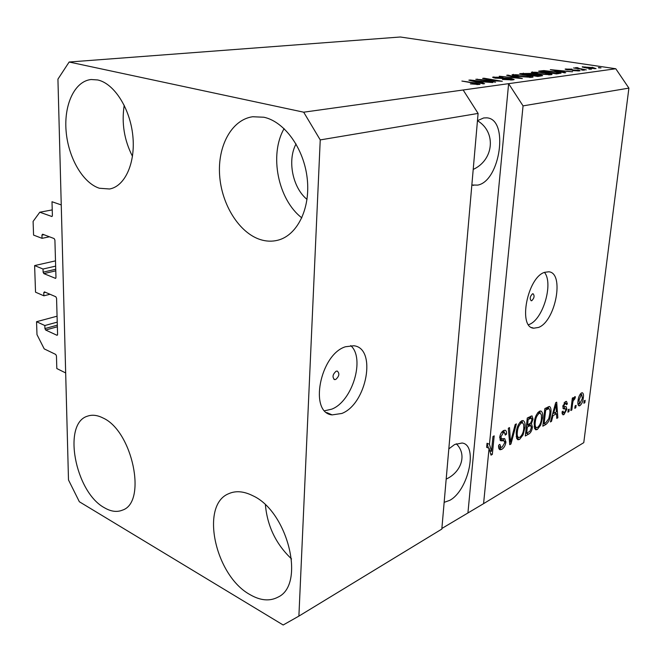 <?xml version="1.0" encoding="UTF-8"?>
<svg xmlns="http://www.w3.org/2000/svg" width="662" height="662" viewBox="0 0 662 662"><rect width="100%" height="100%" fill="white"/><g stroke="black" fill="none" stroke-linecap="round" stroke-linejoin="round"><path stroke-width="0.99" d="M55.5 260.861L34.614 265.578L43.022 269.029L43.121 272.181L43.866 273.621L55.55 278.371L55.972 277.486L54.905 240.033L54.143 238.568L42.616 234.207L41.938 235.109L42.037 238.328L33.572 235.093L33.1 221.406L39.794 212.221L51.934 216.515L52.397 215.555L52 201.736L61.252 204.93L65.67 372.938L56.816 368.544L56.452 355.883L55.716 354.435L44.213 348.882L36.989 334.633L36.542 321.707L57.064 316.196M39.794 212.221L52.232 209.895M42.037 238.328L49.451 236.797M43.022 269.029L55.649 266.124M34.614 265.578L35.533 292.182L43.874 295.806L50.031 294.267M36.542 321.707L44.826 325.53L44.925 328.584L45.653 330.015L56.907 335.253L57.586 334.459L56.56 298.214L55.807 296.758L44.445 291.868L43.775 292.695L43.874 295.806M44.826 325.53L57.238 322.137M336.164 371.192C332.605 374.386 332.084 377.191 334.591 379.607L335.725 379.467C339.267 376.264 339.78 373.467 337.272 371.059L336.164 371.192M345.465 346.756C319.978 354.435 308.782 413.022 332.134 414.892L341.807 413.469C366.822 404.019 377.034 348.104 353.814 345.754L345.465 346.756M324.703 410.754L331.72 409.166C352.432 401.387 365.358 358.258 350.736 345.605M532.513 293.829C529.997 296.427 529.567 298.736 531.214 300.763L531.785 300.68C534.292 298.082 534.722 295.773 533.076 293.754L532.513 293.829M544.627 272.322C527.366 277.295 517.75 327.607 533.737 328.195L538.562 327.433C555.592 321.26 564.686 272.81 548.781 271.784L544.627 272.322M528.557 324.719L529.228 324.454C543.047 319.489 553.672 283.245 544.454 272.388M471.849 185.012L477.724 185.103C500.29 181.14 509.103 119.061 486.835 117.844L483.699 117.952L477.468 120.658M444.152 502.35L449.697 500.373C468.357 490.691 478.419 444.756 462.076 443.019L454.662 444.5L448.819 448.877M263.89 117.232C284.685 121.659 304.156 148.842 307.259 178.905C310.519 208.969 297.048 235.54 277.717 240.248C272.024 241.671 266.215 241.448 260.307 239.578C239.181 232.834 221.638 204.69 219.635 175.455C217.475 146.219 231.51 119.789 252.603 116.744L263.89 117.232M252.818 495.73C287.805 511.445 305.827 584.554 278.04 597.116C269.748 601.51 260.373 600.666 249.922 594.575C214.993 575.51 199.866 504.974 228.721 493.687C235.78 490.534 243.806 491.212 252.818 495.73M102.991 417.979C132.549 430.979 147.328 502.408 122.42 510.145C116.951 512.388 110.943 511.585 104.397 507.737C75.071 492.056 62.129 423.25 87.632 416.117C92.275 414.52 97.397 415.14 102.991 417.979M97.695 79.953C114.104 83.404 130.091 108.386 132.814 135.685C135.685 162.993 124.919 186.403 109.536 188.993L99.391 188.248C82.808 182.977 68.219 157.581 66.101 131.117C63.825 104.654 74.657 81.12 91.166 79.523L97.695 79.953M446.18 479.147L446.825 478.792C461.34 471.791 467.339 454.397 456.259 443.763M473.206 169.422C493.835 160.08 496.574 132.036 477.459 120.707M69.146 62.021L303.684 112.192L320.234 139.914L478.096 113.425L441.819 529.079L298.893 616.107L283.171 625.002L79.357 501.755L68.492 479.95L57.933 79.142L69.146 62.021L400.328 36.998L615.776 68.749L628.9 88.12L583.776 442.646L483.574 503.658L489.069 448.298L486.636 447.305L487.033 443.275L489.466 444.26L523.054 105.879L628.9 88.12M320.234 139.914L298.893 616.107M303.684 112.192L463.152 89.991L478.096 113.425M489.466 444.26L491.494 451.335L492.975 436.515L494.191 435.861L492.329 454.405L491.03 455.133L489.069 448.298M505.942 442.017C505.371 445.576 503.997 448.008 501.821 449.324L500.133 449.755C498.875 449.324 498.378 447.826 498.635 445.253L499.851 444.359L500.969 447.413L502.144 447.131L504.758 442.729L503.972 440.768L501.026 440.826L499.711 437.45C500.224 434.098 501.506 431.814 503.559 430.581L505.106 430.209C506.24 430.581 506.703 431.905 506.48 434.198L505.28 435.075L504.427 432.46L503.377 432.725L500.902 436.846L501.573 438.79L504.651 438.608L505.942 442.017L504.717 441.529M516.385 423.895L510.956 443.995L509.757 444.665L508.317 428.248L509.517 427.594L510.518 442.249L515.185 424.541L516.385 423.895M519.579 439.394L518.056 439.758L516.658 438.376L516.203 432.791C516.658 427.462 518.454 423.481 521.59 420.867L523.038 420.552C524.809 421.421 525.421 423.846 524.883 427.817L523.079 434.868L519.579 439.394L516.79 438.658M537.345 429.464L535.922 429.803L534.557 428.422L534.176 422.919C534.648 417.689 536.394 413.8 539.406 411.276L540.763 410.97C542.468 411.83 543.047 414.222 542.501 418.144L540.722 425.062L537.345 429.464L534.689 428.703M552.993 415.653L551.504 421.338L550.412 421.951L555.683 402.719L556.701 402.173L557.851 417.788L556.775 418.392L556.51 413.709L552.993 415.653L552.216 415.364M585.15 400.311L584.844 402.703L583.876 403.249L584.182 400.849L585.15 400.311M583.321 397.746C582.99 401.321 581.848 403.961 579.895 405.674L579.043 405.88C577.934 405.276 577.603 403.572 578.042 400.775C578.389 397.217 579.54 394.602 581.484 392.938L582.32 392.74C583.421 393.344 583.752 395.007 583.321 397.746L582.436 397.432M576.097 405.343L575.799 407.759L574.806 408.313L575.104 405.889L576.097 405.343M572.613 403.555L571.827 409.985L570.826 410.539L572.34 398.119L573.342 397.572L573.102 399.558L574.988 396.621L575.41 396.861L574.815 398.838L573.102 400.924L572.613 403.555L571.72 403.241M569.237 409.157L568.939 411.59L567.93 412.153L568.228 409.712L569.237 409.157M566.879 409.207L563.991 414.569L562.981 414.834L562.038 411.905L563.089 411.119L563.652 412.906L564.272 412.749L565.828 410.076L565.729 409.075L563.718 408.859L562.808 406.451L565.505 401.627L566.507 401.379L567.4 403.944L566.358 404.722L565.886 403.257L565.331 403.398L563.858 405.64L564.057 406.501L566.118 406.633L566.879 409.207L564.521 408.603M550.784 413.493C550.362 418.558 548.724 422.215 545.869 424.483L542.84 426.179L544.859 408.553L549.501 406.451C550.925 407.494 551.347 409.836 550.784 413.493L549.816 413.138M532.413 427.114C531.942 430.606 530.676 432.948 528.615 434.131L525.314 435.977L527.275 418.028L532 415.844L533.042 419.154L531.437 423.548L532.413 427.114L531.346 426.709M441.877 528.466L483.574 503.658M480.877 79.713L495.59 82.179L475.821 79.266L497.245 80.822L482.631 78.389L483.947 78.215L502.317 81.269L480.844 80.11M511.296 78.521L514.175 79.548L512.81 79.92L502.466 79.448L510.766 79.556L511.718 79.299L510.079 78.704L495.201 78.157L492.553 77.214L503.021 77.264L495.987 77.214L495.044 77.462L496.541 77.992L505.04 78.058L511.296 78.521L511.254 78.952M507.969 75.112L522.368 78.555L499.247 76.238L519.513 78.306L506.678 75.278L507.969 75.112L507.928 75.576M531.892 77.338L518.114 76.494C514.151 75.898 512.14 75.302 512.082 74.707L527.209 75.228L532.538 76.428L533.1 76.982L531.892 77.338M550.908 74.756L537.428 73.937C533.481 73.35 531.462 72.779 531.379 72.208L546.117 72.729L551.429 73.887L552.034 74.425L550.908 74.756M561.351 71.728L565.753 72.679L564.587 72.837L550.304 69.642L572.506 71.769L565.108 71.231L561.31 72.108M598.522 67.532L601.022 67.905L598.489 67.822M523.054 105.879L508.623 83.66L463.152 89.991M467.96 512.595L508.623 83.66L615.776 68.749M592.093 67.267L596.04 68.641L586.623 68.037L582.188 66.887L592.06 67.565M588.923 68.823L591.439 69.204L588.89 69.121M580.715 68.757L586.292 69.899L573.515 67.971L576.61 68.136L575.386 67.698L577.305 67.607L580.682 69.055M581.766 69.783L584.298 70.172L581.732 70.089M577.694 69.94L580.127 70.677L579.3 70.908L572.547 70.627L577.521 70.619L578.034 70.486L576.925 70.131L567.168 69.767L565.116 69.121L572.076 69.121L567.814 69.171L567.218 69.32L568.004 69.584L577.653 70.271M554.855 71.537C558.538 72.059 560.598 72.597 561.053 73.143L556.51 73.929L538.669 71.148L543.874 70.569L554.822 71.86M539.431 74.682L542.641 75.65L537.767 76.469L519.736 73.59L530.965 73.432L539.398 75.054M480.149 82.568L484.592 83.669L483.177 83.867L468.837 80.168L470.161 79.994L492.768 82.568L484.692 81.964L480.149 82.568L480.107 83.073M479.081 84.496L470.376 83.875L476.946 84.107L477.393 83.983L476.905 83.685L461.886 81.062L475.804 83.023L480.033 84.223L479.081 84.496M582.817 67.301L582.883 66.68M584.662 66.953L587.666 67.896L594.584 68.26L584.662 66.953M577.198 68.525L577.305 67.607M565.886 69.535L565.952 68.898M555.509 70.429L559.647 71.364L562.667 70.958L552.679 69.858L555.468 70.801M562.601 71.562L562.667 70.958M557.437 73.805L557.503 73.184L558.662 72.894L557.619 72.415L543.825 71.066L543.874 70.569M541.855 71.645L555.55 73.449L557.503 73.184M543.825 71.066L541.888 71.322M532.438 72.928L532.546 71.868M551.338 74.69L551.429 73.887M534.623 72.199L533.737 72.448L538.636 73.788L549.601 74.185L544.9 72.87L534.623 72.199M548.732 74.897L548.781 74.425M523.03 73.772L528.384 74.624L531.594 74.103L524.991 73.515L522.997 74.111M531.437 74.831L531.503 74.161M530.485 74.955L536.832 75.973L540.175 75.418L532.695 74.665L530.452 75.302M540.051 76.163L540.126 75.46M539.141 76.287L539.207 75.65M513.224 75.485L513.331 74.351M532.455 77.239L532.538 76.428M515.441 74.69L514.49 74.963L519.372 76.337L530.626 76.734C530.543 76.279 528.979 75.824 525.942 75.377L515.441 74.69M529.699 77.479L529.749 76.991M510.716 80.077L510.766 79.556M493.744 77.868L493.835 76.866M504.998 78.48L505.04 78.058M477.203 79.498L477.244 79.084M470.119 80.499L470.161 79.994M474.273 81.07L478.427 82.146L482.077 81.658L471.402 80.408L474.273 81.07L474.232 81.558M478.386 82.626L478.427 82.146M471.369 80.822L471.402 80.408M482.019 82.32L482.077 81.658M476.905 84.595L476.946 84.107M475.771 83.445L475.804 83.023M583.983 402.397L584.844 402.703M578.183 405.061L579.895 405.674M581.029 393.245L581.17 394.403M578.795 403.729L578.025 404.556M581.236 394.709L579.027 400.22L579.631 404.027L582.337 398.4L581.732 394.602L580.094 394.312M578.166 399.914L579.027 400.22M574.914 407.444L575.799 407.759M570.934 409.654L571.827 409.985M572.208 399.236L573.102 399.558M574.757 396.629L575.41 396.861M573.507 398.375L574.815 398.838M573.383 398.706L574.169 398.987M572.042 400.551L573.102 400.924M568.046 411.267L568.939 411.59M562.187 413.907L563.991 414.569M563.354 408.181L562.882 408.065M565.058 401.917L565.075 402.968M566.209 403.514L567.4 403.944M564.082 402.951L565.331 403.398M563.014 405.326L563.858 405.64M562.865 406.071L564.057 406.501M564.545 406.592L564.554 408.363M562.907 412.633L562.088 413.436M550.668 421.024L551.504 421.338M555.186 412.534L555.244 413.237M556.717 417.374L557.851 417.788M554.45 412.947L556.51 413.709M553.308 413.32L552.679 413.667M555.128 407.825L553.581 413.427L556.403 411.872L555.981 404.267L555.128 407.825L554.359 407.552M552.828 413.146L553.581 413.427M555.327 404.027L555.981 404.267M543.833 423.415L545.869 424.483M543.527 423.597L543.105 423.829M548.227 406.758L548.583 408.628M545.695 410.043L544.147 423.531L545.976 422.513L548.823 418.55L549.725 414.048C550.172 411.325 549.907 409.521 548.914 408.628L545.695 410.043L544.727 409.687M543.179 423.167L544.147 423.531M545.364 408.28L547.499 409.066M546.555 407.759L548.914 408.628M539.662 411.152L540.217 413.146M541.508 417.78L542.501 418.144M539.803 424.714L540.722 425.062M536.261 427.544L534.987 428.562M534.135 426.733L536.551 427.644L537.569 427.404C539.803 425.467 541.094 422.555 541.425 418.682L541.425 414.933L540.151 413.138L539.182 413.353C536.874 415.331 535.566 418.334 535.268 422.348C534.863 425.261 535.293 427.023 536.551 427.644M537.676 412.79L539.182 413.353M534.292 421.975L535.268 422.348M526.348 433.147L525.57 433.585M530.601 416.241L530.701 417.796M531.884 418.715L533.042 419.154M530.502 423.192L531.437 423.548M529.939 423.589L530.113 425.244M527.324 424.797L526.489 425.244M528.168 419.526L527.573 424.896L530.659 423.051L531.9 420.047L531.363 418.045L528.168 419.526L527.159 419.145M526.563 424.507L527.573 424.896M527.349 426.99L526.654 433.262L529.964 431.219L531.305 427.743L530.667 425.459L527.349 426.99L526.34 426.609M525.653 432.874L526.654 433.262M521.962 420.693L522.558 422.786M523.849 427.412L524.883 427.817M522.136 434.504L523.079 434.868M518.462 437.474L517.204 438.459M516.186 436.581L518.71 437.557L519.802 437.301C522.128 435.298 523.452 432.319 523.766 428.38L523.741 424.557L522.417 422.753L521.375 422.985C518.967 425.037 517.626 428.099 517.345 432.187C516.948 435.133 517.403 436.928 518.71 437.557M519.827 422.397L521.375 422.985M516.327 431.789L517.345 432.187M509.649 443.482L510.956 443.995M509.508 441.844L510.518 442.249M500.753 447.355L499.421 448.356L501.821 449.324M499.421 448.356L498.908 448.604M501.92 439.949L499.918 439.858M503.865 430.432L504.113 432.336M505.247 433.709L506.48 434.198M502.293 431.616L504.427 432.46M501.788 432.096L503.377 432.725M499.86 436.432L500.902 436.846M499.678 437.954L501.084 438.509M503.368 438.658L503.575 440.602M487.033 443.275L488.407 448.025M489.731 450.615L491.494 451.335M490.17 450.789L490.07 451.798M490.625 453.71L492.329 454.405M132.483 156.34C124.216 140.17 121.46 123.149 124.208 105.266M291.561 558.951C276.071 544.272 267.349 526.257 265.412 504.916M301.839 217.872C278.057 199.709 268.971 154.8 284.106 128.627M296.046 143.968C287.134 160.353 292.612 187.735 307.019 199.403M51.702 216.491L52.133 216.408M41.938 235.109L43.924 234.704M55.277 278.346L55.774 278.23M43.866 273.621L55.782 270.832M43.121 272.181L55.732 269.252M43.775 292.695L45.421 292.29M56.907 335.253L57.445 335.096M45.653 330.015L57.371 326.78M44.925 328.584L57.321 325.166M571.323 70.081L571.372 69.651M541.706 71.62L541.797 70.743M523.27 73.739L523.328 73.126M530.403 75.294L530.502 74.343M501.928 78.604L501.97 78.19M562.932 408.214L564.851 408.917M526.24 433.213L528.615 434.131M527.837 417.722L529.997 418.541M527.026 424.954L529.401 425.865M509.277 439.196L510.369 439.634M499.934 439.882L502.284 440.826M333.954 379.351L334.591 379.607M326.714 412.558L332.134 414.892M531.677 327.541L533.737 328.195M471.849 184.971L473.562 185.377M584.298 67.061L584.232 67.632M594.584 68.26L594.534 68.732M577.545 68.095L577.487 68.575M578.034 70.486L577.967 71.008M558.662 72.894L558.579 73.656M533.737 72.448L533.663 73.242M549.601 74.185L549.526 74.872M531.594 74.103L531.52 74.823M540.175 75.418L540.093 76.155M514.49 74.963L514.407 75.799M530.626 76.734L530.552 77.454M511.718 79.299L511.643 80.036M495.035 77.553L494.986 78.116M477.393 83.983L477.343 84.604M581.732 394.602L580.251 394.08M579.631 404.027L577.885 403.406M563.486 412.848L562.021 412.31M565.447 408.942L563.122 408.098M563.718 408.859L563.304 408.702M565.886 403.257L564.281 402.678M548.881 408.62L546.522 407.759M535.922 429.803L535.45 429.621M540.151 413.138L538.057 412.352M531.363 418.045L528.979 417.143M530.667 425.459L528.293 424.549M518.056 439.758L517.552 439.551M522.417 422.753L520.241 421.926M500.133 449.755L499.595 449.539M500.555 447.247L498.577 446.445M503.972 440.768L501.564 439.8M501.026 440.826L500.447 440.594M501.208 438.641L499.669 438.029"/></g></svg>
